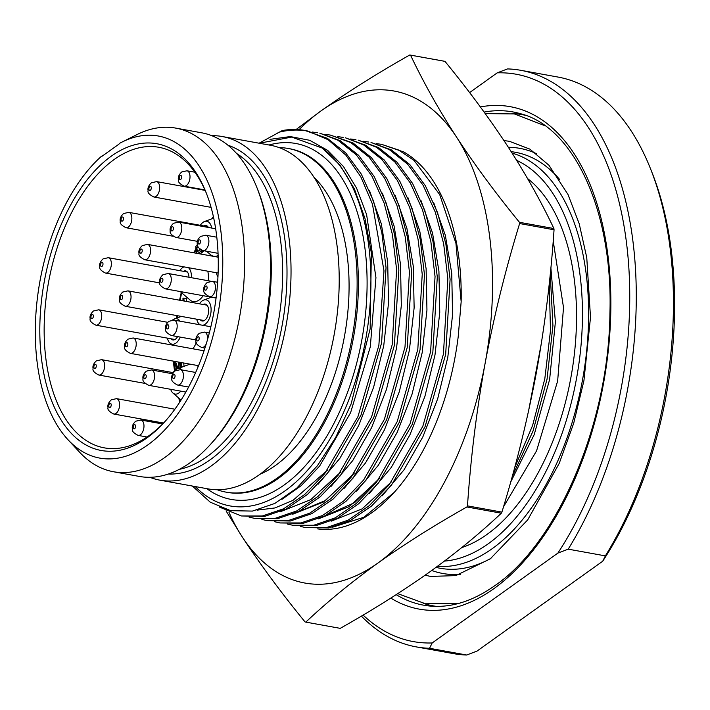 <?xml version="1.0" encoding="UTF-8"?>
<svg xmlns="http://www.w3.org/2000/svg" width="710" height="710" viewBox="0 0 710 710"><rect width="100%" height="100%" fill="white"/><g stroke="black" fill="none" stroke-linecap="round" stroke-linejoin="round"><path stroke-width="1.06" d="M602.719 561.22L477.022 651.079L466.692 655.019L429.541 648.292L432.186 642.958L557.882 553.099L568.213 549.158L605.364 555.886L602.719 561.22A288.295 159.404 100.3 0 0 652.064 172.663L650.538 168.82A292.981 161.995 100.3 0 1 605.364 555.886M469.594 92.602L497.213 72.855L507.543 68.914A292.981 161.995 100.3 0 1 520.767 70.308A292.981 161.995 100.3 0 1 634.145 252.05A292.981 161.995 100.3 0 1 568.213 549.158M520.767 70.308L557.918 77.044A292.981 161.995 100.3 0 1 650.538 168.82M361.381 616.102A292.981 161.995 -79.7 0 0 416.317 646.899L453.477 653.626A292.981 161.995 -79.7 0 0 466.692 655.019M416.317 646.899A292.981 161.995 -79.7 0 0 429.541 648.292M363.103 615.082A288.295 159.404 -79.7 0 0 432.186 642.958M497.213 72.855A288.295 159.404 100.3 0 1 626.433 242.287A288.295 159.404 100.3 0 1 557.882 553.099M527.548 178.538A195.321 108 100.3 0 1 571.142 376.176A195.321 108 100.3 0 1 461.775 547.57M512.185 476.65L533.095 430.872L547.055 379.175L552.93 325.544L550.25 274.069M549.247 283.672L550.49 330.532L544.81 378.812L532.589 425.512L514.617 467.73M553.205 241.001L563.509 307.528L557.652 380.995L536.582 450.806L503.47 506.887M259.097 143.207L282.269 130.569A195.321 108 100.3 0 1 304.776 130.436A195.321 108 100.3 0 1 307.998 131.11L327.993 139.648L345.823 155.073L360.822 176.826L372.439 204.081L383.986 270.829L378.865 345.38L357.946 416.628L324.488 473.934L304.59 494.586L283.592 508.786L262.283 516.001L241.489 515.975L219.301 507.038M391.556 481.708L362.082 508.892L331.162 521.184M433.624 202.43L445.321 235.241L451.737 273.35L452.572 314.761L447.797 357.316L437.697 398.763L422.823 436.952L403.981 469.878L382.184 495.811M305.548 527.583L328.783 527.974L350.305 520.581L371.49 506.07L391.529 485.01L425.059 426.683L445.667 354.459L450.096 279.296L445.898 244.222L437.555 212.627L425.379 185.736L409.821 164.578L391.467 149.961L371.01 142.435L389.24 149.553L407.593 164.17L423.151 185.337L435.319 212.219L443.661 243.814L447.859 278.897L443.43 354.05L422.823 426.284L389.293 484.61L369.253 505.671L348.069 520.173L326.547 527.574L305.548 527.583L300.303 526.376M363.44 141.299L368.774 142.027M292.742 525.258L315.977 525.657L337.49 518.256L358.674 503.754L378.714 482.693L412.244 424.367L432.851 352.133L437.289 276.98L433.082 241.906L424.74 210.311L412.572 183.42L397.014 162.253L378.661 147.636L358.195 140.118L376.424 147.236L394.778 161.853L410.336 183.011L422.512 209.903L430.855 241.498L435.052 276.572L430.615 351.734L410.007 423.959L376.477 482.285L356.447 503.346L335.253 517.847L313.74 525.249L292.742 525.258L287.497 524.06M350.633 138.982L355.958 139.71M279.926 522.942L303.161 523.332L324.683 515.939L345.868 501.429L365.898 480.368L399.428 422.051L420.045 349.817L424.473 274.655L420.276 239.581L411.933 207.986L399.757 181.103L384.199 159.936L365.845 145.319L345.388 137.793L363.618 144.911L381.971 159.528L397.52 180.695L409.697 207.586L418.039 239.172L422.237 274.255L417.808 349.418L397.192 421.642L363.662 479.969L343.631 501.029L322.446 515.531L300.925 522.933L279.926 522.942L274.681 521.735M337.818 136.657L343.152 137.385M395.195 195.463L406.883 228.274L413.3 266.392L414.134 307.803L409.368 350.349L399.268 391.805L384.394 429.994L365.543 462.911L343.746 488.844M325.011 134.341L330.336 135.069L350.802 142.595L369.156 157.212L384.714 178.37L396.89 205.261L405.224 236.856L409.43 271.93L404.993 347.092L384.385 419.326L350.855 477.653L330.816 498.704L309.631 513.215L288.109 520.607L267.111 520.616L261.875 519.418M267.111 520.616L290.346 521.016L311.867 513.614L333.052 499.112L353.092 478.052L386.622 419.725L407.229 347.501L411.667 272.338L407.46 237.264L399.118 205.669L386.95 178.778L371.392 157.611L353.039 142.994L330.336 135.069M353.118 474.741L323.645 501.934L292.724 514.226M254.304 518.3L277.539 518.691L299.052 511.298L320.245 496.796L340.276 475.735L373.806 417.409L394.423 345.175L398.851 270.013L394.654 234.939L386.311 203.344L374.135 176.462L358.577 155.295L340.223 140.678L319.757 133.152L337.995 140.269L356.349 154.887L371.898 176.053L384.075 202.945L392.417 234.54L396.615 269.614L392.186 344.776L371.57 417.001L338.04 475.327L318.009 496.388L296.824 510.889L275.302 518.291L254.304 518.3L249.059 517.093M312.196 132.016L317.53 132.752M241.489 515.975L264.723 516.374L286.245 508.972L307.43 494.471L327.47 473.41L360.999 415.084L381.607 342.859L386.036 267.697L381.838 232.623L373.495 201.028L361.328 174.136L345.77 152.97L327.416 138.352L304.776 130.436M278.054 132.451C288.242 129.797 298.227 129.353 307.998 131.11M195.259 486.563A187.511 103.678 -79.7 0 0 350.03 396.659A187.511 103.678 -79.7 0 0 322.296 148.071L291.712 137.092L259.239 143.234M192.33 486.03L210.266 502.192L230.599 510.659L252.414 511.085L274.797 503.461L296.762 488.134L317.379 465.769L335.75 437.333L351.077 404.061L370.15 328.836L371.348 252.875L365.046 218.689L354.441 189.029L339.983 165.155L322.313 148.088M279.172 147.636A174.616 96.551 100.3 0 1 288.278 148.488A174.616 96.551 100.3 0 1 356.961 292.99A174.616 96.551 100.3 0 1 277.095 478.158A174.616 96.551 -79.7 0 1 226.029 492.136L227.306 492.367A174.616 96.551 100.3 0 0 278.373 478.389A174.616 96.551 100.3 0 0 358.239 293.23A174.616 96.551 100.3 0 0 289.556 148.718L288.278 148.488M217.198 489.74A174.616 96.551 -79.7 0 0 226.029 492.136M260.197 474.156A160.558 88.777 -79.7 0 0 275.489 465.449A160.558 88.777 100.3 0 0 346.595 322.846A160.558 88.777 100.3 0 0 313.962 177.314M222.168 136.515L270.341 145.239A174.616 96.551 100.3 0 1 334.224 334.277A174.616 96.551 100.3 0 1 208.092 488.888L159.919 480.164A174.616 96.551 -79.7 0 0 286.05 325.544A174.616 96.551 -79.7 0 0 222.168 136.515A174.616 96.551 -79.7 0 0 211.74 135.663M102.817 155.685L101.521 156.218A1.562 0.861 -79.7 0 0 101.699 156.289A1.562 0.861 -79.7 0 0 102.151 156.165L118.81 144.254A1.562 0.861 -79.7 0 0 119.351 143.473A163.682 90.498 -79.7 0 1 121.871 142.151L136.923 134.616A174.616 96.551 100.3 0 1 175.698 128.093A174.616 96.551 100.3 0 1 239.572 317.13A174.616 96.551 100.3 0 1 113.449 471.742A174.616 96.551 100.3 0 1 79.422 452.039L67.974 439.694A163.682 90.498 -79.7 0 0 218.094 313.234A163.682 90.498 -79.7 0 0 121.871 142.151M149.854 477.297A174.616 96.551 -79.7 0 0 159.919 480.164M256.869 187.502L257.89 190.067A171.492 94.82 100.3 0 1 212.157 442.543L210.302 444.584A174.616 96.551 -79.7 0 0 256.869 187.502A174.616 96.551 -79.7 0 0 201.667 132.805L175.698 128.093M113.449 471.742L139.417 476.445A174.616 96.551 -79.7 0 0 210.302 444.584M101.521 156.218A163.682 90.498 -79.7 0 0 37.302 298.866A163.682 90.498 -79.7 0 0 67.974 439.694M111.239 156.209A155.872 86.185 -79.7 0 0 41.597 359.615A155.872 86.185 -79.7 0 0 146.837 437.999A155.872 86.185 -79.7 0 0 164.525 422.042A155.872 86.185 -79.7 0 0 206.095 192.561A155.872 86.185 -79.7 0 0 111.239 156.209M206.601 193.857A152.739 84.454 -79.7 0 0 158.827 147.272A152.739 84.454 -79.7 0 0 114.159 159.501A152.739 84.454 -79.7 0 0 44.295 321.47A152.739 84.454 -79.7 0 0 104.37 447.868A152.739 84.454 -79.7 0 0 149.038 435.638A152.739 84.454 -79.7 0 0 165.457 421.003M180.198 291.544L190.014 299.993A20.235 11.191 -79.7 0 0 203.175 295.706M208.27 280.743A20.235 11.191 -79.7 0 0 207.79 271.185M192.845 348.787A20.235 11.191 -79.7 0 0 196.297 342.575M198.409 324.505A20.235 11.191 -79.7 0 0 197.992 322.553M198.179 366.591A20.235 11.191 -79.7 0 0 197.105 365.437M184.094 366.325L183.677 363.005M178.396 362.952L178.068 361.993M200.309 253.949L203.708 250.71M186.712 301.502L186.339 298.537L183.775 298.076L182.896 298.706L183.171 300.863M206.53 251.225L210.506 254.65A20.235 11.191 -79.7 0 0 218.13 255.538M180.331 291.561A12.949 7.162 -79.7 0 0 183.233 292.094M179.816 270.652A12.949 7.162 100.3 0 1 183.988 266.871M188.47 267.688A12.949 7.162 100.3 0 1 191.425 277.699M183.482 271.318A8.591 4.748 100.3 0 1 185.567 270.901A8.591 4.748 100.3 0 1 188.958 277.246M167.4 338.137A12.949 7.162 -79.7 0 0 170.045 343.187A12.949 7.162 -79.7 0 0 180.216 337.09M172.619 319.997A12.949 7.162 100.3 0 1 174.429 318.95A12.949 7.162 100.3 0 1 180.003 321.168M171.074 338.803A8.591 4.748 -79.7 0 0 172.885 339.921A8.591 4.748 -79.7 0 0 177.598 336.611M170.675 389.311A12.949 7.162 -79.7 0 0 172.947 393.047A12.949 7.162 -79.7 0 0 180.757 391.13M173.098 372.617A12.949 7.162 100.3 0 1 177.34 368.809A12.949 7.162 100.3 0 1 182.115 369.999M216.275 272.72A12.922 7.144 -79.7 0 0 217.961 276.714M202.634 325.269A12.922 7.144 -79.7 0 0 205.19 324.204A12.922 7.144 100.3 0 0 211.074 308.548A12.922 7.144 100.3 0 0 203.734 300.037A12.922 7.144 100.3 0 0 202.243 300.845A12.922 7.144 -79.7 0 0 199.51 303.818M196.723 319.198A12.922 7.144 -79.7 0 0 199.35 324.221A12.922 7.144 -79.7 0 0 200.255 324.843M203.158 304.483A8.591 4.748 100.3 0 1 205.243 304.066A8.591 4.748 100.3 0 1 208.625 311.175A8.591 4.748 100.3 0 1 204.693 320.29A8.591 4.748 -79.7 0 1 202.181 320.982A8.591 4.748 -79.7 0 1 200.371 319.855M180.136 362.366L180.784 367.54M179.009 368.197L179.319 362.215M175.361 369.99L174.287 361.461L176.968 368.96M173.284 361.124L174.509 370.798M177.926 368.596L175.503 361.523M178.432 362.056L178.157 368.508M181.698 367.203L181.112 362.544M203.477 251.358L200.912 250.896L201.232 249.991M202.785 252.183L200.22 251.722L200.912 250.896M197.744 253.488L200.22 251.722M197.487 245.154L195.729 246.414L196.59 253.275M200.353 249.476L197.362 251.793L196.794 247.284L197.93 246.477M199.661 250.151L199.483 248.748M198.534 247.604L196.794 247.284M180.864 316.589L180.012 316.172M184.147 301.04L183.775 298.076M200.309 225.31A12.949 7.162 100.3 0 1 204.542 221.502A12.949 7.162 100.3 0 1 211.678 228.052M203.974 225.975A8.591 4.748 100.3 0 1 206.06 225.558A8.591 4.748 100.3 0 1 208.403 227.457M149.863 186.464A2.112 1.163 -79.7 0 0 148.914 189.215A2.112 1.163 -79.7 0 0 150.343 190.28A2.112 1.163 100.3 0 0 151.283 187.52A2.112 1.163 100.3 0 0 149.863 186.464M180.198 175.636A2.112 1.163 -79.7 0 0 179.257 178.387A2.112 1.163 -79.7 0 0 180.677 179.452A2.112 1.163 100.3 0 0 181.618 176.692A2.112 1.163 100.3 0 0 180.198 175.636M122.04 217.207A2.112 1.163 -79.7 0 0 121.099 219.958A2.112 1.163 -79.7 0 0 122.519 221.023A2.112 1.163 100.3 0 0 123.469 218.272A2.112 1.163 100.3 0 0 122.04 217.207M171.989 226.934A2.112 1.163 -79.7 0 0 171.048 229.685A2.112 1.163 -79.7 0 0 172.468 230.75A2.112 1.163 100.3 0 0 173.409 227.999A2.112 1.163 100.3 0 0 171.989 226.934M101.548 262.549A2.112 1.163 -79.7 0 0 100.607 265.309A2.112 1.163 -79.7 0 0 102.027 266.365A2.112 1.163 100.3 0 0 102.977 263.614A2.112 1.163 100.3 0 0 101.548 262.549M140.775 249.245A2.112 1.163 -79.7 0 0 139.834 251.997A2.112 1.163 -79.7 0 0 141.263 253.062A2.112 1.163 100.3 0 0 142.204 250.302A2.112 1.163 100.3 0 0 140.775 249.245M199.066 240.069A2.112 1.163 -79.7 0 0 198.125 242.82A2.112 1.163 -79.7 0 0 199.554 243.885A2.112 1.163 100.3 0 0 200.495 241.125A2.112 1.163 100.3 0 0 199.066 240.069M161.472 278.347A2.112 1.163 -79.7 0 0 160.522 281.098A2.112 1.163 -79.7 0 0 161.951 282.163A2.112 1.163 100.3 0 0 162.892 279.403A2.112 1.163 100.3 0 0 161.472 278.347M205.66 286.183A2.112 1.163 -79.7 0 0 204.72 288.935A2.112 1.163 -79.7 0 0 206.14 289.991A2.112 1.163 100.3 0 0 207.08 287.239A2.112 1.163 100.3 0 0 205.66 286.183M121.224 295.715A2.112 1.163 -79.7 0 0 120.283 298.466A2.112 1.163 -79.7 0 0 121.703 299.531A2.112 1.163 100.3 0 0 122.652 296.78A2.112 1.163 100.3 0 0 121.224 295.715M91.927 314.663A2.112 1.163 -79.7 0 0 90.986 317.414A2.112 1.163 -79.7 0 0 92.406 318.47A2.112 1.163 100.3 0 0 93.347 315.719A2.112 1.163 100.3 0 0 91.927 314.663M167.356 324.958A2.112 1.163 -79.7 0 0 166.415 327.709A2.112 1.163 -79.7 0 0 167.835 328.774A2.112 1.163 100.3 0 0 168.785 326.014A2.112 1.163 100.3 0 0 167.356 324.958M197.735 336.966A2.112 1.163 -79.7 0 0 196.794 339.717A2.112 1.163 -79.7 0 0 198.223 340.782A2.112 1.163 100.3 0 0 199.164 338.022A2.112 1.163 100.3 0 0 197.735 336.966M126.415 342.832A2.112 1.163 -79.7 0 0 125.466 345.584A2.112 1.163 -79.7 0 0 126.895 346.64A2.112 1.163 100.3 0 0 127.835 343.889A2.112 1.163 100.3 0 0 126.415 342.832M94.838 364.514A2.112 1.163 -79.7 0 0 93.889 367.265A2.112 1.163 -79.7 0 0 95.317 368.33A2.112 1.163 100.3 0 0 96.258 365.579A2.112 1.163 100.3 0 0 94.838 364.514M144.787 374.818A2.112 1.163 -79.7 0 0 143.846 377.569A2.112 1.163 -79.7 0 0 145.275 378.625A2.112 1.163 100.3 0 0 146.216 375.874A2.112 1.163 100.3 0 0 144.787 374.818M173.622 374.534A2.112 1.163 -79.7 0 0 172.681 377.285A2.112 1.163 -79.7 0 0 174.101 378.35A2.112 1.163 100.3 0 0 175.042 375.599A2.112 1.163 100.3 0 0 173.622 374.534M109.775 403.502A2.112 1.163 -79.7 0 0 108.834 406.253A2.112 1.163 -79.7 0 0 110.254 407.318A2.112 1.163 100.3 0 0 111.204 404.567A2.112 1.163 100.3 0 0 109.775 403.502M134.163 424.882A2.112 1.163 -79.7 0 0 133.223 427.633A2.112 1.163 -79.7 0 0 134.643 428.689A2.112 1.163 100.3 0 0 135.592 425.938A2.112 1.163 100.3 0 0 134.163 424.882M376.256 143.624L381.581 144.352L398.487 149.979L414.063 160.424L439.703 194.584L455.935 243.344L461.163 301.706L458.225 336.54A194.54 107.565 100.3 0 1 393.686 492.953A194.54 107.565 100.3 0 1 317.689 528.906M332.653 527.184L363.857 517.262L394.139 492.456M461.163 301.706A195.321 108 100.3 0 0 403.786 151.993L381.581 144.352M519.463 222.31L553.889 228.54C541.073 201.454 525.72 174.101 507.836 146.473C489.572 118.641 468.609 90.268 444.957 61.353L410.531 55.123C423.355 82.209 438.709 109.562 456.592 137.19C474.857 165.022 495.811 193.395 519.463 222.31A288.295 159.404 100.3 0 1 519.622 223.543C505.387 269.977 493.894 316.518 485.143 363.183A250.018 138.237 -79.7 0 0 456.592 137.19A250.018 138.237 -79.7 0 0 320.84 111.026A250.018 138.237 -79.7 0 0 299.061 129.681M519.622 223.543L554.048 229.783C550.8 277.921 544.907 325.482 536.387 372.466C527.628 419.14 516.134 465.68 501.908 512.114L467.482 505.875C470.73 457.737 476.614 410.176 485.143 363.183A250.018 138.237 100.3 0 1 377.942 563.021A250.018 138.237 100.3 0 1 242.199 536.858L226.046 510.872M228.939 512.194A250.018 138.237 -79.7 0 0 242.199 536.858C260.348 564.53 281.302 592.894 305.078 621.969A288.295 159.404 100.3 0 0 305.815 622.111L340.241 628.35C372.777 610.005 402.419 591.323 429.195 572.304C455.838 553.125 479.871 533.423 501.313 513.206A288.295 159.404 100.3 0 0 501.908 512.114M553.889 228.54A288.295 159.404 100.3 0 1 554.048 229.783M444.957 61.353A288.295 159.404 -79.7 0 0 444.22 61.211L409.794 54.981C377.436 73.219 347.785 91.901 320.84 111.026L296.123 129.513M467.482 505.875A288.295 159.404 100.3 0 1 466.896 506.967C434.36 525.32 404.709 544.002 377.942 563.021C351.299 582.2 327.257 601.894 305.815 622.111M466.896 506.967L501.313 513.206M410.531 55.123A288.295 159.404 -79.7 0 0 409.794 54.981M550.871 267.679L555.389 322.012L549.629 379.504L534.195 434.644L510.641 482.17M480.359 106.944A255.307 141.166 100.3 0 1 610.707 292.147A255.307 141.166 100.3 0 1 493.849 588.688A255.307 141.166 100.3 0 1 390.811 598.095M484.105 112.073A250.639 138.583 100.3 0 1 520.723 113.769C574.062 127.356 613.183 211.438 609.917 313.607C608.683 423.471 557.829 542.724 494.968 585.572C473.348 600.829 452.199 607.698 431.529 606.18A250.639 138.583 100.3 0 1 396.189 594.66M423.16 603.322A249.609 138.015 -79.7 0 0 436.393 606.384M525.356 115.286A249.609 138.015 -79.7 0 0 511.883 113.52M536.804 153.839A216.026 119.449 -79.7 0 0 508.369 147.298M431.742 570.467A216.026 119.449 -79.7 0 0 460.639 574.301M559.578 179.408A211.358 116.866 -79.7 0 0 511.2 151.683M436.011 567.37A211.358 116.866 -79.7 0 0 490.938 558.353M437.387 566.358A210.329 116.298 -79.7 0 0 492.225 548.67A210.329 116.298 -79.7 0 0 588.173 331.446A210.329 116.298 -79.7 0 0 512.096 153.085M444.451 561.086A205.66 113.715 -79.7 0 0 488.187 543.807A205.66 113.715 -79.7 0 0 581.472 339.921A205.66 113.715 -79.7 0 0 516.676 160.38M420.817 200.105L432.505 232.915L438.922 271.034L439.756 312.444L434.99 354.991L424.891 396.446L410.016 434.635L391.174 467.553L369.369 493.485M378.741 479.383L349.267 506.576L318.346 518.868M408.002 197.788L419.69 230.599L426.115 268.708L426.95 310.119L422.175 352.675L412.075 394.121L397.201 432.31L378.359 465.236L356.562 491.169M382.379 193.147L394.068 225.957L400.493 264.067L401.319 305.486L396.553 348.033L386.453 389.488L371.578 427.668L352.737 460.595L330.94 486.528M340.312 472.425L310.829 499.609L279.917 511.901M369.573 190.821L381.261 223.632L387.678 261.75L388.512 303.161L383.737 345.708L373.637 387.163L358.772 425.352L339.921 458.269L318.124 484.202M327.496 470.1L292.955 500.381L274.903 507.961L257.055 510.153M269.933 139.364L290.266 136.569L309.746 140.305L327.7 150.422L343.507 166.584L356.624 188.221L366.608 214.58L375.936 277.592L370.3 346.853L350.58 412.732L319.651 466.035L301.324 485.56L281.932 499.361M269.037 145.009A180.873 100.004 100.3 0 1 366.821 270.208A180.873 100.004 100.3 0 1 284.213 484.966A180.873 100.004 100.3 0 1 206.787 488.649M227.945 145.23A167.587 92.664 100.3 0 1 282.225 324.852A167.587 92.664 100.3 0 1 168.385 474.031M179.319 469.354A164.463 90.933 -79.7 0 0 277.956 324.079A164.463 90.933 -79.7 0 0 236.545 153.44M180.287 401.292A148.443 82.076 100.3 0 1 179.71 398.869M177.083 317.982A148.443 82.076 100.3 0 1 177.393 315.693M180.074 300.303A148.443 82.076 100.3 0 1 181.707 292.839M194.567 252.911A148.443 82.076 100.3 0 1 196.093 249.352M212.982 218.396A148.443 82.076 100.3 0 1 213.577 217.517M205.128 190.395L156.599 181.609A7.81 4.322 100.3 0 1 159.67 188.07A7.81 4.322 100.3 0 1 156.102 196.359A7.81 4.322 -79.7 0 1 153.813 196.981L211.065 207.355M194.851 172.21L186.934 170.782A7.81 4.322 100.3 0 1 190.005 177.243A7.81 4.322 100.3 0 1 186.437 185.532A7.81 4.322 -79.7 0 1 184.147 186.153L204.906 189.916M207.87 226.676L128.776 212.352A7.81 4.322 100.3 0 1 131.856 218.813A7.81 4.322 100.3 0 1 128.279 227.102A7.81 4.322 -79.7 0 1 125.998 227.724L173.178 236.27M215.662 228.771L178.725 222.079A7.81 4.322 100.3 0 1 181.796 228.54A7.81 4.322 100.3 0 1 178.228 236.829A7.81 4.322 -79.7 0 1 175.938 237.451L197.469 241.356M187.378 272.028L108.284 257.695A7.81 4.322 100.3 0 1 111.364 264.164A7.81 4.322 100.3 0 1 107.787 272.445A7.81 4.322 -79.7 0 1 105.497 273.075L159.785 282.908M218.183 257.189L147.52 244.391A7.81 4.322 100.3 0 1 150.591 250.852A7.81 4.322 100.3 0 1 147.014 259.141A7.81 4.322 -79.7 0 1 144.733 259.762L218.112 273.057M216.798 237.202L205.811 235.214A7.81 4.322 100.3 0 1 208.882 241.675A7.81 4.322 100.3 0 1 205.305 249.964A7.81 4.322 -79.7 0 1 203.024 250.586L218.05 253.31M210.897 281.222L168.208 273.492A7.81 4.322 100.3 0 1 171.279 279.953A7.81 4.322 100.3 0 1 167.702 288.242A7.81 4.322 -79.7 0 1 165.421 288.863L216.071 298.04M217.633 282.269L212.396 281.32A7.81 4.322 100.3 0 1 215.467 287.79A7.81 4.322 100.3 0 1 211.899 296.07A7.81 4.322 -79.7 0 1 209.61 296.7L216.088 297.872M207.054 305.185L127.96 290.86A7.81 4.322 100.3 0 1 131.039 297.321A7.81 4.322 100.3 0 1 127.463 305.611A7.81 4.322 -79.7 0 1 125.182 306.232L204.267 320.565M167.737 322.313L98.663 309.8A7.81 4.322 100.3 0 1 101.734 316.269A7.81 4.322 100.3 0 1 98.166 324.55A7.81 4.322 -79.7 0 1 95.877 325.18L174.971 339.504M210.861 326.76L174.092 320.103A7.81 4.322 100.3 0 1 177.172 326.564A7.81 4.322 100.3 0 1 173.595 334.854A7.81 4.322 -79.7 0 1 171.305 335.475L195.942 339.939M209.326 332.99L204.48 332.111A7.81 4.322 100.3 0 1 207.444 339.85M206.202 344.057A7.81 4.322 100.3 0 1 203.974 346.862A7.81 4.322 -79.7 0 1 201.693 347.483L204.941 348.069M204.036 350.811L133.152 337.978A7.81 4.322 100.3 0 1 136.222 344.439A7.81 4.322 100.3 0 1 132.646 352.728A7.81 4.322 -79.7 0 1 130.365 353.349L198.543 365.694M173.382 372.67L101.574 359.659A7.81 4.322 100.3 0 1 104.645 366.129A7.81 4.322 100.3 0 1 101.077 374.41A7.81 4.322 -79.7 0 1 98.788 375.031L145.133 383.427M172.716 373.797L151.532 369.963A7.81 4.322 100.3 0 1 154.602 376.424A7.81 4.322 100.3 0 1 151.026 384.714A7.81 4.322 -79.7 0 1 148.745 385.335L185.86 392.062M195.685 372.457L180.358 369.679A7.81 4.322 100.3 0 1 183.428 376.14A7.81 4.322 100.3 0 1 179.861 384.43A7.81 4.322 -79.7 0 1 177.571 385.051L188.612 387.056M174.882 409.217L116.511 398.647A7.81 4.322 100.3 0 1 119.591 405.108A7.81 4.322 100.3 0 1 116.014 413.397A7.81 4.322 -79.7 0 1 113.733 414.019L163.522 423.045M162.625 423.959L140.899 420.018A7.81 4.322 100.3 0 1 143.979 426.488A7.81 4.322 100.3 0 1 140.402 434.768A7.81 4.322 -79.7 0 1 138.122 435.399L147.059 437.014M541.508 342.451L528.471 411.463M320.601 517.901L354.645 502.609L379.77 478.025M354.476 472.958L325.384 500.541L295.103 513.197M213.355 216.514L211.811 218.831M195.951 248.207L193.981 252.804M181.263 292.458L179.559 300.206M176.879 315.604L176.524 318.186M178.787 398.07L179.728 402.162M170.045 343.187L172.202 345.051M174.429 318.95L181.343 316.411M172.947 393.047L181.085 400.049M177.34 368.809L189.996 364.15M199.35 324.221L200.016 324.798M203.734 300.037L211.438 297.197M204.542 221.502L213.71 218.13M153.813 196.981C149.304 194.673 147.405 192.543 148.115 190.599C147.494 188.035 148.585 185.434 151.39 182.798L156.599 181.609M184.147 186.153C179.648 183.846 177.748 181.716 178.45 179.772C177.828 177.207 178.92 174.607 181.724 171.971L186.934 170.782M125.998 227.724C121.49 225.416 119.591 223.286 120.301 221.343C119.671 218.778 120.762 216.177 123.576 213.541L128.776 212.352M175.938 237.451C171.438 235.143 169.539 233.013 170.24 231.07C169.619 228.505 170.711 225.904 173.515 223.268L178.725 222.079M105.497 273.075C100.997 270.758 99.098 268.628 99.799 266.685C99.178 264.12 100.27 261.52 103.083 258.884L108.284 257.695M144.733 259.762C140.225 257.455 138.326 255.325 139.036 253.381C138.406 250.808 139.506 248.207 142.311 245.58L147.52 244.391M203.024 250.586C198.516 248.278 196.617 246.148 197.327 244.204C196.705 241.64 197.797 239.039 200.602 236.403L205.811 235.214M165.421 288.863C160.913 286.556 159.013 284.426 159.723 282.482C159.102 279.909 160.194 277.308 162.998 274.681L168.208 273.492M209.61 296.7C205.11 294.384 203.211 292.263 203.912 290.31C203.291 287.745 204.382 285.145 207.196 282.509L212.396 281.32M125.182 306.232C120.673 303.924 118.774 301.794 119.484 299.851C118.854 297.286 119.946 294.685 122.759 292.05L127.96 290.86M95.877 325.18C91.377 322.864 89.478 320.742 90.179 318.799C89.558 316.225 90.649 313.625 93.454 310.998L98.663 309.8M171.305 335.475C166.806 333.167 164.906 331.037 165.607 329.094C164.986 326.52 166.078 323.92 168.891 321.293L174.092 320.103M201.693 347.483C197.185 345.175 195.285 343.045 195.995 341.102C195.374 338.528 196.466 335.928 199.27 333.301L204.48 332.111M130.365 353.349C125.856 351.033 123.957 348.912 124.667 346.968C124.046 344.394 125.137 341.794 127.942 339.167L133.152 337.978M98.788 375.031C94.279 372.723 92.38 370.593 93.09 368.65C92.469 366.085 93.56 363.484 96.365 360.849L101.574 359.659M148.745 385.335C144.237 383.027 142.337 380.897 143.047 378.954C142.417 376.38 143.518 373.779 146.322 371.152L151.532 369.963M177.571 385.051C173.071 382.743 171.172 380.613 171.873 378.67C171.252 376.105 172.344 373.504 175.148 370.868L180.358 369.679M113.733 414.019C109.225 411.711 107.325 409.581 108.035 407.638C107.405 405.073 108.497 402.472 111.31 399.836L116.511 398.647M138.122 435.399C133.613 433.082 131.714 430.961 132.415 429.017C131.794 426.444 132.885 423.843 135.699 421.216L140.899 420.018M163.699 422.858L164.889 421.607M458.545 603.456L425.53 603.784L397.76 593.64M503.958 140.58L509.398 141.299L529.917 149.144L548.981 165.297L567.982 194.469L579.191 223.677L586.762 257.615L590.498 317.379L583.931 380.649L573.689 423.293L559.223 463.373L527.707 519.889L490.326 558.805L455.767 575.615L430.508 576.422L425.139 575.18M485.214 113.591L514.368 113.937L545.067 125.794"/></g></svg>
